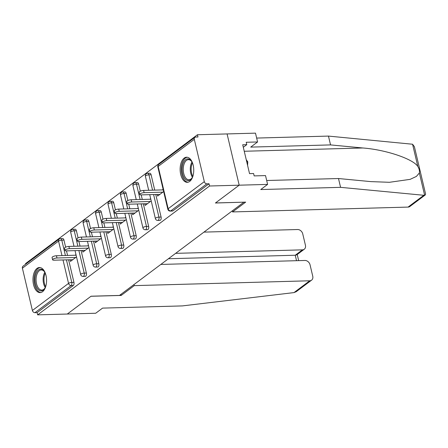 <?xml version="1.0" encoding="UTF-8"?>
<svg xmlns="http://www.w3.org/2000/svg" width="448" height="448" viewBox="0 0 448 448"><rect width="100%" height="100%" fill="white"/><g stroke="black" fill="none" stroke-linecap="round" stroke-linejoin="round"><path stroke-width="0.67" d="M184.184 158.105A12.561 6.804 -91.6 0 0 180.314 172.234A12.561 6.804 -91.6 0 0 187.286 182.319A12.561 6.804 -91.6 0 0 189.694 181.418A12.561 6.804 -91.6 0 0 193.564 167.294A12.561 6.804 -91.6 0 0 186.592 157.209A12.561 6.804 -91.6 0 0 184.184 158.105M37.016 268.414A12.561 6.804 -91.6 0 0 33.146 282.537A12.561 6.804 -91.6 0 0 40.118 292.622A12.561 6.804 -91.6 0 0 42.526 291.726A12.561 6.804 -91.6 0 0 46.39 277.603A12.561 6.804 -91.6 0 0 39.424 267.518A12.561 6.804 -91.6 0 0 37.016 268.414M266.689 180.51L338.492 178.528L340.575 187.342L260.747 189.549L267.607 184.402L265.524 175.588L254.162 175.902L253.596 173.51L249.536 173.622L242.715 144.777L246.775 144.665L246.21 142.274L257.578 141.96L255.494 133.146L197.445 134.747L25.536 263.598L25.676 264.186M267.607 184.402L239.193 185.186L227.08 133.93L239.193 185.186L215.41 203.011L243.813 202.171M243.824 202.227L119.482 295.428L91.067 296.212L67.284 314.037L37.654 314.854L37.122 312.614L73.276 285.516L71.109 285.578L34.955 312.676L37.122 312.614M34.955 312.676A2.414 1.898 -126.9 0 1 32.396 310.486L22.4 268.195A2.414 1.898 -126.9 0 1 22.982 266.207L59.136 239.109A2.414 1.898 -126.9 0 0 58.554 241.097L22.4 268.195M232.322 210.851L232.574 211.932L245.666 202.121L215.494 202.955L239.193 185.186L209.563 186.004L37.654 314.854M197.445 134.747L197.977 136.987L195.81 137.049A2.414 1.898 53.1 0 0 194.891 137.357A2.414 1.898 53.1 0 0 194.309 139.345L204.31 181.636A2.414 1.898 53.1 0 0 206.87 183.826L209.031 183.764L209.563 186.004M76.502 256.883L70.448 261.425L70.056 259.762M75.975 254.643L75.186 255.237M209.031 183.764L172.878 210.862A2.414 1.31 88.4 0 1 172.413 211.036L170.251 211.092A2.414 1.31 88.4 0 0 170.716 210.924L172.878 210.862M63.946 240.083L61.779 240.145A2.414 1.31 88.4 0 0 60.519 238.627L62.681 238.566A2.414 1.31 88.4 0 1 63.946 240.083L65.626 247.19M66.494 250.874L67.575 255.444M68.606 259.806L73.942 282.374A2.414 1.31 88.4 0 1 73.276 285.516M151.099 174.759L148.932 174.821A2.414 1.31 88.4 0 0 147.672 173.303L149.834 173.247A2.414 1.31 88.4 0 1 151.099 174.759L154.728 190.12M155.758 194.482L161.095 217.056A2.414 1.31 88.4 0 1 160.429 220.192A2.414 1.31 88.4 0 1 159.964 220.366L157.802 220.427A2.414 1.31 88.4 0 0 158.262 220.254A2.414 1.31 -91.6 0 0 158.934 217.112L161.095 217.056M138.65 184.094L136.483 184.156A2.414 1.31 88.4 0 0 135.218 182.638L137.385 182.577A2.414 1.31 88.4 0 1 138.65 184.094L140.325 191.195M141.198 194.886L142.279 199.455M143.31 203.812L148.646 226.386A2.414 1.31 88.4 0 1 147.98 229.527A2.414 1.31 88.4 0 1 147.515 229.695L145.348 229.757A2.414 1.31 88.4 0 0 145.813 229.583A2.414 1.31 -91.6 0 0 146.479 226.447L148.646 226.386M126.196 193.424L124.034 193.486A2.414 1.31 88.4 0 0 122.769 191.968L124.936 191.906A2.414 1.31 88.4 0 1 126.196 193.424L127.876 200.53M128.75 204.215L129.83 208.785M130.861 213.147L136.198 235.715A2.414 1.31 88.4 0 1 135.526 238.857A2.414 1.31 88.4 0 1 135.066 239.03L132.899 239.092A2.414 1.31 88.4 0 0 133.364 238.918A2.414 1.31 -91.6 0 0 134.03 235.777L136.198 235.715M113.747 202.759L111.58 202.815A2.414 1.31 88.4 0 0 110.32 201.298L112.482 201.242A2.414 1.31 88.4 0 1 113.747 202.759L115.427 209.86M114.85 213.125L114.318 210.885A2.979 0.896 -13.3 0 1 115.69 209.748A2.979 0.896 -13.3 0 1 118.698 209.093L119.224 211.333A2.979 0.896 166.7 0 0 116.217 211.988A2.979 0.896 166.7 0 0 114.85 213.125A2.979 0.896 166.7 0 0 116.273 213.55L117.376 218.12M118.406 222.477L123.743 245.05A2.414 1.31 88.4 0 1 123.077 248.186A2.414 1.31 88.4 0 1 122.612 248.36L120.45 248.422A2.414 1.31 88.4 0 0 120.915 248.248A2.414 1.31 -91.6 0 0 121.582 245.112L123.743 245.05M101.298 212.089L99.131 212.15A2.414 1.31 88.4 0 0 97.866 210.633L100.033 210.571A2.414 1.31 88.4 0 1 101.298 212.089L102.978 219.19M103.846 222.88L104.927 227.45M105.958 231.806L111.294 254.38A2.414 1.31 88.4 0 1 110.628 257.522A2.414 1.31 88.4 0 1 110.163 257.695L107.996 257.751A2.414 1.31 88.4 0 0 108.461 257.578A2.414 1.31 -91.6 0 0 109.127 254.442L111.294 254.38M88.844 221.418L86.682 221.48A2.414 1.31 88.4 0 0 85.417 219.962L87.584 219.906A2.414 1.31 88.4 0 1 88.844 221.418L90.524 228.525M91.398 232.21L92.478 236.779M93.509 241.142L98.846 263.715A2.414 1.31 88.4 0 1 98.179 266.851A2.414 1.31 88.4 0 1 97.714 267.025L95.547 267.086A2.414 1.31 88.4 0 0 96.012 266.913A2.414 1.31 -91.6 0 0 96.678 263.771L98.846 263.715M76.395 230.754L74.234 230.815A2.414 1.31 88.4 0 0 72.968 229.298L75.13 229.236A2.414 1.31 88.4 0 1 76.395 230.754L78.075 237.854M78.949 241.545L80.03 246.114M81.06 250.471L86.391 273.045A2.414 1.31 88.4 0 1 85.725 276.186A2.414 1.31 88.4 0 1 85.266 276.354L83.098 276.416A2.414 1.31 88.4 0 0 83.563 276.242A2.414 1.31 -91.6 0 0 84.23 273.106L86.391 273.045M82.505 250.432L82.897 252.095L88.956 247.554M88.424 245.314L87.634 245.902M94.954 241.102L95.346 242.76L101.405 238.218M100.873 235.978L100.083 236.572M107.402 231.767L107.8 233.43L113.854 228.889M113.327 226.649L112.538 227.237M119.857 222.438L120.249 224.095L126.302 219.559M125.776 217.314L124.986 217.907M132.306 213.108L132.698 214.766L138.757 210.224M138.225 207.984L137.435 208.578M144.754 203.773L145.146 205.436L151.206 200.894M150.674 198.654L149.884 199.242M157.209 194.443L157.601 196.101L163.654 191.565M163.128 189.319L162.338 189.913M52.601 259.784L52.069 257.544A2.979 0.896 -13.3 0 1 53.435 256.407A2.979 0.896 -13.3 0 1 56.442 255.752L56.974 257.992A2.979 0.896 166.7 0 0 53.967 258.647A2.979 0.896 166.7 0 0 52.601 259.784A2.979 0.896 166.7 0 0 54.023 260.204L72.761 259.689M56.974 257.992L75.712 257.477M56.442 255.752L76.11 255.209M65.05 250.454L64.518 248.214A2.979 0.896 -13.3 0 1 65.89 247.072A2.979 0.896 -13.3 0 1 68.897 246.422L69.423 248.662A2.979 0.896 166.7 0 0 66.416 249.318A2.979 0.896 166.7 0 0 65.05 250.454A2.979 0.896 166.7 0 0 66.472 250.874L85.21 250.359M69.423 248.662L88.166 248.147M68.897 246.422L88.558 245.879M77.498 241.119L76.972 238.879A2.979 0.896 -13.3 0 1 78.338 237.742A2.979 0.896 -13.3 0 1 81.346 237.087L81.872 239.327A2.979 0.896 166.7 0 0 78.87 239.982A2.979 0.896 166.7 0 0 77.498 241.119A2.979 0.896 166.7 0 0 78.921 241.545L97.664 241.024M81.872 239.327L100.615 238.812M81.346 237.087L101.007 236.544M89.947 231.79L89.421 229.55A2.979 0.896 -13.3 0 1 90.787 228.407A2.979 0.896 -13.3 0 1 93.794 227.758L94.326 229.998A2.979 0.896 166.7 0 0 91.319 230.653A2.979 0.896 166.7 0 0 89.947 231.79A2.979 0.896 166.7 0 0 91.37 232.21L110.113 231.694M94.326 229.998L113.064 229.482M93.794 227.758L113.456 227.214M102.402 222.46L101.87 220.214A2.979 0.896 -13.3 0 1 103.242 219.078A2.979 0.896 -13.3 0 1 106.243 218.422L106.775 220.668A2.979 0.896 166.7 0 0 103.768 221.318A2.979 0.896 166.7 0 0 102.402 222.46A2.979 0.896 166.7 0 0 103.824 222.88L122.562 222.365M106.775 220.668L125.513 220.147M106.243 218.422L125.91 217.885M119.224 211.333L137.967 210.818M116.273 213.55L135.01 213.03M118.698 209.093L138.359 208.55M45.842 286.138A10.87 5.886 88.4 0 1 45.612 286.759A10.87 5.886 88.4 0 1 44.873 288.243A10.87 5.886 88.4 0 1 36.943 287.907A10.87 5.886 88.4 0 1 36.092 273.325A10.87 5.886 88.4 0 1 44.414 271.628A10.87 5.886 88.4 0 1 45.5 273.678M44.621 271.942A10.063 5.449 -91.6 0 0 41.25 269.959A10.063 5.449 -91.6 0 0 37.122 273.801A10.063 5.449 -91.6 0 0 36.73 284.486A10.063 5.449 -91.6 0 0 41.804 290.08A10.063 5.449 -91.6 0 0 45.058 287.918M40.242 267.585A12.477 6.759 -91.6 0 0 35.386 272.328A12.477 6.759 -91.6 0 0 34.838 285.354A12.477 6.759 -91.6 0 0 40.925 292.51M193.015 175.829A10.87 5.886 88.4 0 1 192.78 176.45A10.87 5.886 88.4 0 1 192.041 177.94A10.87 5.886 88.4 0 1 184.111 177.598A10.87 5.886 88.4 0 1 183.266 163.016A10.87 5.886 88.4 0 1 191.582 161.319A10.87 5.886 88.4 0 1 192.668 163.369M191.789 161.638A10.063 5.449 -91.6 0 0 188.423 159.656A10.063 5.449 -91.6 0 0 184.29 163.498A10.063 5.449 -91.6 0 0 183.898 174.177A10.063 5.449 -91.6 0 0 188.978 179.777A10.063 5.449 -91.6 0 0 192.231 177.61M187.41 157.276A12.477 6.759 -91.6 0 0 182.56 162.019A12.477 6.759 -91.6 0 0 182.011 175.045A12.477 6.759 -91.6 0 0 188.098 182.207M247.582 165.351L247.783 161.862L246.243 159.684M246.764 161.89L247.783 161.862M311.578 280.168L296.201 291.698L293.989 292.594L182.392 305.906L102.564 308.112L95.698 313.253L67.284 314.037L90.989 296.274L121.162 295.439L134.249 285.628L309.742 280.784A4.833 3.791 53.1 0 0 311.578 280.168A4.833 3.791 53.1 0 0 312.743 276.192L310.055 264.835A4.833 3.791 53.1 0 0 304.937 260.462L160.826 264.438M134.249 285.628L133.997 284.553M304.265 249.234L296.783 254.845L295.249 255.237L302.428 249.85A4.833 3.791 53.1 0 0 304.265 249.234A4.833 3.791 53.1 0 0 305.43 245.258L302.747 233.901A4.833 3.791 53.1 0 0 297.623 229.527L203.958 232.114M302.428 249.85L175.622 253.35M121.162 295.439L120.904 294.358M296.537 260.691L295.249 255.237L168.437 258.737M425.286 194.942L409.903 206.472A4.833 3.791 -126.9 0 1 408.066 207.088L423.825 195.283L425.286 194.942L425.6 194.079L414.4 146.698L412.569 144.234L328.457 136.086L330.546 144.906L250.712 147.106L257.578 141.96M338.492 178.528L370.832 181.614L389.435 182.297L410.133 179.357L416.371 176.434L419.367 172.984C419.726 170.957 419.21 168.784 417.827 166.477C413.084 158.911 385.75 149.71 362.886 147.986L330.546 144.906M423.825 195.283L340.575 187.342M328.457 136.086L256.654 138.068M232.574 211.932L408.066 207.088M243.303 147.269L246.775 144.665M127.299 203.795L126.773 201.555A2.979 0.896 -13.3 0 1 128.139 200.413A2.979 0.896 -13.3 0 1 131.146 199.763L131.678 202.003A2.979 0.896 166.7 0 0 128.671 202.658A2.979 0.896 166.7 0 0 127.299 203.795A2.979 0.896 166.7 0 0 128.722 204.215L147.465 203.7M131.678 202.003L150.416 201.488M131.146 199.763L150.808 199.22M139.754 194.46L139.222 192.22A2.979 0.896 -13.3 0 1 140.588 191.083A2.979 0.896 -13.3 0 1 143.595 190.428L144.127 192.674A2.979 0.896 166.7 0 0 141.12 193.323A2.979 0.896 166.7 0 0 139.754 194.46A2.979 0.896 166.7 0 0 141.176 194.886L159.914 194.365M144.127 192.674L162.865 192.153M143.595 190.428L163.262 189.885M32.396 310.486L68.55 283.388L63.011 259.958M61.981 255.601L58.554 241.097A2.414 0.728 -13.3 0 1 61.779 240.145L65.414 255.506M66.444 259.862L71.781 282.436A2.414 1.31 -91.6 0 1 71.109 285.578A2.414 1.898 -126.9 0 1 68.55 283.388A2.414 0.728 -13.3 0 1 71.781 282.436L73.942 282.374M194.309 139.345L158.155 166.443L168.157 208.734L204.31 181.636M206.87 183.826L170.716 210.924A2.414 1.898 53.1 0 1 168.157 208.734A2.414 0.728 166.7 0 0 167.832 209.233A2.414 2.414 0 0 0 170.251 211.092M194.891 137.357L158.738 164.455A2.414 1.898 53.1 0 0 158.155 166.443A2.414 0.728 166.7 0 0 157.836 166.942L167.832 209.233M77.862 246.17L74.234 230.815A2.414 0.728 -13.3 0 0 71.002 231.767A2.414 0.728 166.7 0 0 70.683 232.266L73.998 246.277M78.893 250.533L84.23 273.106A2.414 0.728 -13.3 0 0 81.004 274.058A2.414 0.728 166.7 0 0 80.679 274.557A2.414 2.414 0 0 0 83.098 276.416M85.417 219.962A2.414 2.414 0 0 0 83.132 222.936A2.414 0.728 166.7 0 1 83.457 222.432A2.414 0.728 -13.3 0 1 86.682 221.48L90.311 236.841M91.342 241.198L96.678 263.771A2.414 0.728 -13.3 0 0 93.453 264.729A2.414 0.728 166.7 0 0 93.134 265.227A2.414 2.414 0 0 0 95.547 267.086M97.866 210.633A2.414 2.414 0 0 0 95.586 213.601A2.414 0.728 166.7 0 1 95.906 213.102A2.414 0.728 -13.3 0 1 99.131 212.15L102.76 227.511M103.796 231.868L109.127 254.442A2.414 0.728 -13.3 0 0 105.902 255.394A2.414 0.728 166.7 0 0 105.582 255.892A2.414 2.414 0 0 0 107.996 257.751M110.32 201.298A2.414 2.414 0 0 0 108.035 204.271A2.414 0.728 166.7 0 1 108.354 203.773A2.414 0.728 -13.3 0 1 111.58 202.815L115.214 218.176M116.245 222.538L121.582 245.112A2.414 0.728 -13.3 0 0 118.35 246.064A2.414 0.728 166.7 0 0 118.031 246.562A2.414 2.414 0 0 0 120.45 248.422M122.769 191.968A2.414 2.414 0 0 0 120.484 194.936A2.414 0.728 166.7 0 1 120.803 194.438A2.414 0.728 -13.3 0 1 124.034 193.486L127.663 208.846M128.694 213.203L134.03 235.777A2.414 0.728 -13.3 0 0 130.805 236.729A2.414 0.728 166.7 0 0 130.48 237.233A2.414 2.414 0 0 0 132.899 239.092M135.218 182.638A2.414 2.414 0 0 0 132.933 185.606A2.414 0.728 166.7 0 1 133.258 185.108A2.414 0.728 -13.3 0 1 136.483 184.156L140.112 199.511M141.142 203.874L146.479 226.447A2.414 0.728 -13.3 0 0 143.254 227.399A2.414 0.728 166.7 0 0 142.934 227.898A2.414 2.414 0 0 0 145.348 229.757M147.672 173.303A2.414 2.414 0 0 0 145.387 176.277A2.414 0.728 166.7 0 1 145.706 175.773A2.414 0.728 -13.3 0 1 148.932 174.821L152.566 190.182M153.597 194.544L158.934 217.112A2.414 0.728 -13.3 0 0 155.702 218.07A2.414 0.728 166.7 0 0 155.383 218.568A2.414 2.414 0 0 0 157.802 220.427M45.248 287.566A10.063 5.449 88.4 0 1 44.173 273.605A10.063 5.449 88.4 0 1 44.822 272.283M45.27 273.151A9.733 5.27 -91.6 0 0 44.985 273.795A9.733 5.27 -91.6 0 0 45.646 286.675M192.416 177.257A10.063 5.449 88.4 0 1 191.341 163.302A10.063 5.449 88.4 0 1 191.996 161.974M192.438 162.848A9.733 5.27 -91.6 0 0 192.158 163.486A9.733 5.27 -91.6 0 0 192.814 176.366M293.989 292.594L309.742 280.784M424.626 195.227L419.367 172.984M417.827 166.477L412.569 144.234M244.25 151.262L362.886 147.986M60.519 238.627A2.414 2.414 0 0 0 59.136 239.109M72.968 229.298A2.414 2.414 0 0 0 70.683 232.266M75.029 250.639L80.679 274.557M83.132 222.936L86.447 236.947M87.478 241.31L93.134 265.227M95.586 213.601L98.896 227.618M99.926 231.974L105.582 255.892M108.035 204.271L111.345 218.282M112.375 222.645L118.031 246.562M120.484 194.936L123.799 208.953M124.83 213.31L130.48 237.233M132.933 185.606L136.248 199.618M137.278 203.98L142.934 227.898M145.387 176.277L148.697 190.288M149.727 194.65L155.383 218.568M158.738 164.455A2.414 2.414 0 0 0 157.836 166.942M297.22 254.514L298.67 260.635"/></g></svg>
